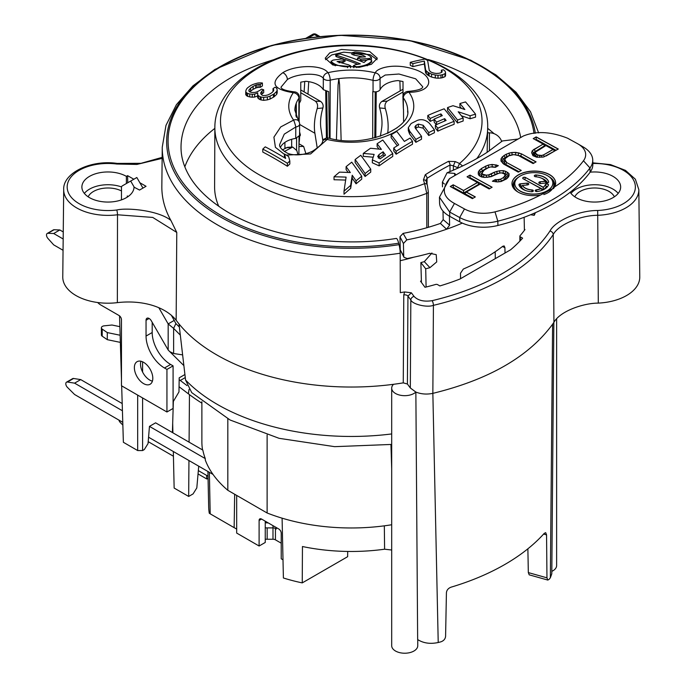 <?xml version="1.0" encoding="UTF-8"?>
<svg xmlns="http://www.w3.org/2000/svg" width="687" height="687" viewBox="0 0 687 687"><rect width="100%" height="100%" fill="white"/><g stroke="black" fill="none" stroke-linecap="round" stroke-linejoin="round"><path stroke-width="1.03" d="M521.132 170.488L506.68 162.553L505.735 164.425L519.011 171.716M506.671 162.407L504.859 159.745L505.4 158.371L508.878 155.837L513.747 154.618L518.522 155.571L533.112 163.575L536.075 161.866L521.485 153.854L515.774 152.385L511.909 152.497L508.998 153.115L504.086 155.425L501.046 158.766L500.96 160.938L503.708 164.116L518.299 172.128L521.261 170.419L506.68 162.553L505.288 161.239L504.155 162.931L505.735 164.425M505.288 161.093L504.868 159.891L503.657 161.325L504.155 162.931M533.232 155.855L533.395 152.669L544.851 145.584L543.099 144.176L534.211 149.302L535.182 151.166M536.178 136.893L533.215 138.602L543.099 144.03L532.21 150.848L531.644 152.763L532.966 155.709L536.753 157.229L543.503 157.04L558.291 149.036L536.178 136.893L536.212 139.444L535.499 139.856M536.212 139.444L556.049 150.333M534.349 153.536L535.517 152.265L534.349 153.536L534.288 154.944L537.44 157.263M545.985 156.052L554.727 151.011L552.975 149.457L543.597 154.867L552.983 149.594M502.678 163.248L502.291 160.457L505.057 157.435L509.582 155.305L512.897 154.73M514.589 154.687L520.746 155.983L533.825 163.162M505.297 158.628L503.657 161.325M501.742 172.952L503.15 172.909L506.748 174.438L507.882 175.511L507.332 178.148M500.102 181.66L504.644 179.393L505.821 178.105L506.482 176.413L505.074 174.816M479.766 176.001L479.578 173.571L480.496 172.102L486.13 168.358L490.226 167.061M491.093 166.915L493.292 166.855M493.661 166.898L495.696 167.156M482.583 171.741L480.943 174.446L481.475 176.13L483.425 177.203L485.477 177.383M487.409 177.323L492.038 176.078L497.216 173.562L500.557 172.987M473.085 198.225L464.713 193.622L466.396 192.025L480.222 184.039L489.161 188.942L492.124 187.233L470.011 175.099L467.048 176.808L477.396 182.493L463.57 190.471L453.222 184.794L450.26 186.503L472.373 198.637L475.335 196.929L466.396 192.025M452.544 187.749L453.257 187.336L463.605 193.021L479.157 184.047L477.396 182.493M469.333 178.062L470.045 177.65L489.874 188.53M543.597 154.867L541.639 155.468L537.809 155.03L535.482 153.192L535.525 152.11L545.916 145.575L552.975 149.457M541.639 155.468L543.597 155.013L544.259 156.739M539.716 155.52L541.648 155.614L541.906 157.211M537.809 155.03L539.716 155.666L539.527 157.375M536.401 154.257L537.809 155.176L537.131 157.186M535.482 153.192L536.401 154.403L535.422 156.25M535.482 153.338L534.288 154.944M547.273 175.58A19.03 10.709 -1.2 0 0 526.431 173.579A19.03 10.709 -1.2 0 0 514.786 183.747A19.03 10.709 -1.2 0 0 520.36 191.115A19.03 10.709 -1.2 0 0 541.201 193.116A19.03 10.709 -1.2 0 0 552.837 182.948A19.03 10.709 -1.2 0 0 547.273 175.58M540.935 188.539A11.799 6.647 -1.2 0 1 536.461 189.784A1.614 0.91 -1.2 0 0 535.207 190.694A1.614 0.91 -1.2 0 0 537.182 191.544A15.028 8.459 -1.2 0 0 548.449 185.035A1.614 0.91 -1.2 0 0 548.492 184.82A1.614 0.91 -1.2 0 0 547.05 183.953A1.614 0.91 -1.2 0 0 545.306 184.674A11.799 6.647 -1.2 0 1 543.219 187.225L525.469 177.486A1.614 0.91 -1.2 0 0 523.709 177.315A1.614 0.91 -1.2 0 0 522.721 178.173A1.614 0.91 -1.2 0 0 523.193 178.8L540.935 188.539L542.455 190.136A12.804 7.205 -1.2 0 1 542.429 190.153M536.169 174.953A1.614 0.91 -1.2 0 0 534.306 175.889A1.614 0.91 -1.2 0 0 535.662 176.757A11.799 6.647 -1.2 0 1 545.109 181.256L540.197 181.763A1.614 0.91 -1.2 0 0 538.84 182.69A1.614 0.91 -1.2 0 0 540.703 183.549L547.307 182.871A1.614 0.91 -1.2 0 0 548.673 181.943A1.614 0.91 -1.2 0 0 548.647 181.806A15.028 8.459 -1.2 0 0 536.169 174.953L536.169 175.099A1.614 0.91 -1.2 0 0 534.306 175.966M531.97 189.93A11.799 6.647 -1.2 0 1 522.524 185.43L527.427 184.923A1.614 0.91 -1.2 0 0 528.784 183.996A1.614 0.91 -1.2 0 0 526.92 183.137L520.317 183.824A1.614 0.91 -1.2 0 0 518.96 184.751A1.614 0.91 -1.2 0 0 518.977 184.88A15.028 8.459 -1.2 0 0 531.463 191.733A1.614 0.91 -1.2 0 0 533.327 190.797A1.614 0.91 -1.2 0 0 531.97 189.93L531.867 191.733M449.547 178.611C441.209 188.856 442.849 197.135 454.451 203.446L464.481 208.951A27.806 15.655 -1.2 0 0 494.992 211.862A166.838 93.921 -1.2 0 0 540.763 194.902A21.838 12.289 178.8 0 1 511.978 183.807A21.838 12.289 178.8 0 1 533.55 171.054A21.838 12.289 178.8 0 1 555.646 182.888A21.838 12.289 178.8 0 1 554.512 186.967A166.838 93.921 -1.2 0 0 583.469 160.775A27.806 15.655 -1.2 0 0 578.007 143.944A27.806 15.655 -1.2 0 0 577.535 143.677L567.514 138.181C550.673 131.535 535.929 130.822 523.279 136.043L449.547 178.611L439.457 197.186L449.659 212.034L459.689 217.539A34.762 19.571 -1.2 0 0 497.826 221.171A173.794 97.837 -1.2 0 0 589.987 167.954A34.762 19.571 -1.2 0 0 592.744 160.045A34.762 19.571 -1.2 0 0 583.16 146.915L578.007 143.944M496.778 179.779L495.344 179.547L492.381 181.256L497.646 181.926L501.038 181.557L506.448 178.964L507.951 177.572L508.981 175.915L509.076 173.742L505.804 171.389L503.434 170.642L499.569 170.745L494.211 172.257L488.801 174.841L486.379 175.185L482.575 174.206L482.145 172.858L484.189 170.093L488.139 167.808L490.587 166.924L495.387 167.336L498.35 165.627L492.141 164.442L488.259 165.095L481.372 168.538L478.332 171.879L478.246 174.051L479.14 175.657L481.493 176.945L484.361 177.409L491.136 176.679L498.985 173.201L501.407 172.866L504.258 173.871L505.177 174.936L503.623 177.418L500.66 179.127L496.778 179.779L496.649 181.875M467.177 176.877L470.011 175.245L470.045 177.65M470.011 175.099L491.995 187.311M475.206 196.997L466.396 192.162M450.389 186.572L453.222 184.932L453.257 187.336M453.222 184.794L463.579 190.617L463.605 193.021M463.57 190.471L477.405 182.63M501.149 161.282L502.214 162.407M500.969 160.956L501.055 158.912L502.291 160.457M501.046 158.766L502.085 157.254L503.21 158.989M502.085 157.108L504.086 155.571L505.057 157.435M504.086 155.425L506.061 154.429L506.869 156.387M506.061 154.283L508.998 153.261L509.582 155.305M508.998 153.115L511.918 152.643L512.167 154.755M511.909 152.497L515.774 152.531L515.636 154.661M515.774 152.385L518.642 152.995L518.153 155.064M518.642 152.849L521.493 154L520.746 155.983M521.485 153.854L535.946 161.934M531.686 152.943L532.906 154.335M531.669 152.849L532.21 150.985L533.395 152.669M532.21 150.848L534.211 149.165M558.162 149.105L536.178 137.039L533.344 138.68M495.344 179.547L498.71 179.865L499.02 181.78M492.553 181.299L495.344 179.693L495.705 181.823M498.71 179.728L500.66 179.273L501.416 181.256M500.66 179.127L503.623 177.564L504.644 179.393M503.623 177.418L504.636 176.447L505.821 178.105M504.636 176.301L505.177 175.073L506.482 176.413M478.435 174.395L479.5 175.52M478.255 174.069L478.341 172.025L479.578 173.571M478.332 171.879L479.371 170.367L480.496 172.102M479.371 170.221L481.372 168.684L482.343 170.548M481.372 168.538L485.323 166.4L486.13 168.358M485.323 166.263L488.259 165.232L488.809 167.293M488.259 165.095L492.141 164.588L492.201 166.726M492.141 164.442L495.98 165.017L495.55 167.113M495.971 164.88L498.187 165.722M482.145 172.858L480.943 174.446M482.145 173.004L482.575 174.352L481.475 176.13M482.575 174.206L483.983 175.125L483.425 177.203M483.983 174.979L486.387 175.331L486.439 177.358M486.379 175.185L488.809 174.987L489.299 177.066M488.801 174.841L491.248 174.103L492.038 176.078M491.248 173.966L494.211 172.394L495.001 174.361M494.211 172.257L496.658 171.518L497.216 173.562M496.658 171.372L499.578 170.891L499.827 173.004M499.569 170.745L503.434 170.78L503.15 172.909M503.434 170.642L505.812 171.535L505.091 173.528M505.804 171.389L507.693 172.566L506.748 174.438M507.684 172.42L509.067 173.871M509.067 173.897L507.882 175.511M508.672 176.404L507.805 177.383M514.786 183.815A19.03 10.709 -1.2 0 0 514.795 183.893A19.03 10.709 -1.2 0 0 520.36 191.261A19.03 10.709 -1.2 0 0 541.201 193.253A19.03 10.709 -1.2 0 0 552.846 183.085A19.03 10.709 -1.2 0 0 552.837 183.017M515.576 180.552L515.336 180.879A20.035 11.275 -1.2 0 0 517.989 192.042M543.829 194.558A20.035 11.275 -1.2 0 0 552.168 180.106L551.91 179.779M518.445 177.246A20.833 11.731 -1.2 0 0 514.039 188.848M553.413 188.667A20.833 11.731 -1.2 0 0 548.913 176.611M546.259 182.974A12.804 7.205 -1.2 0 0 545.555 181.84L545.109 181.274M547.462 182.845A14.023 7.892 -1.2 0 0 541.554 178.225M547.384 186.77A14.023 7.892 -1.2 0 0 547.505 186.503L546.32 186.366A12.804 7.205 -1.2 0 1 543.314 189.638L524.258 179.384M522.524 185.43L521.313 186.572A12.804 7.205 -1.2 0 0 525.495 190.505M520.317 183.824L520.506 185.962L519.999 186.357A14.023 7.892 -1.2 0 0 520.394 187.345M520.506 185.962L522.275 185.773M555.646 182.957A21.838 12.289 -1.2 0 0 549.257 174.575A21.838 12.289 -1.2 0 0 525.4 172.265A21.838 12.289 -1.2 0 0 511.987 183.876M540.763 194.902L553.868 188.066L554.512 186.967M439.457 197.186L439.577 202.88A34.762 19.571 -1.2 0 0 449.753 216.336L459.775 221.841A34.762 19.571 -1.2 0 0 497.912 225.473A173.794 97.837 -1.2 0 0 590.081 172.265A34.762 19.571 -1.2 0 0 592.838 164.356L592.744 160.045M518.264 139.014L502.369 140.964L487.615 151.99C475.979 159.624 462.454 166.555 447.048 172.78L454.674 173.425L455.584 174.455L455.086 175.408M442.497 186.847L442.394 182.192L447.048 172.789M443.003 211.081L443.184 219.642L440.384 223.43A177.263 99.787 178.8 0 1 403.114 233.391L406.816 239.866A189.432 106.64 -1.2 0 0 446.584 229.226A189.432 106.64 -1.2 0 0 462.317 223.103M403.99 257.29L400.255 249.896L399.98 236.749L403.114 233.391M406.816 239.866L403.432 243.49L403.698 256.191L404.008 257.316L407.211 258.527A189.432 106.64 -1.2 0 0 429.633 253.305L436.211 254.645L436.734 261.902L429.933 267.664A189.432 106.64 178.8 0 1 425.708 268.797L426.095 287.02M524.138 217.298L524.413 230.317M460.582 278.673L460.47 273.263L463.321 269.046A189.432 106.64 -1.2 0 0 502.729 246.29L504.129 245.92L504.911 247.603L502.377 246.564M505.022 253.014L504.911 247.603M495.318 258.613L495.172 251.768M425.708 268.797L420.865 262.58A177.263 99.787 -1.2 0 0 424.308 261.661L431.943 252.979M420.865 262.58L421.389 280.725L420.53 281.215L424.995 287.286A188.685 108.941 180 0 0 435.618 284.461A1.735 1.005 180 0 1 437.628 284.641L439.869 285.938A192.91 111.371 180 0 0 459.998 279.008L510.613 249.785A192.91 111.371 180 0 0 522.627 238.166L520.385 236.869A1.735 1.005 180 0 1 519.87 236.156A1.735 1.005 180 0 1 520.059 235.71A188.685 108.941 180 0 0 524.962 229.578L524.387 229.432M267.123 434.974L267.123 512.991L227.826 490.303A149.397 86.253 180 0 1 205.276 460.024L205.276 458.598A149.397 86.253 180 0 1 202.837 450.097L155.597 422.831L149.457 426.378L148.04 443.587L144.304 449.564L142.595 450.552L137.675 450.552L123.377 442.291L121.668 385.854M391.693 524.756A149.397 86.253 180 0 1 267.123 512.991M391.693 468.792L390.955 444.523M494.065 133.673A170.075 98.189 0 0 0 487.684 128.375M214.851 128.375A170.075 98.189 0 0 0 184.829 166.829M274.233 59.563A170.247 98.293 180 0 0 181.025 147.447C181.042 157.907 184.331 168.298 190.909 178.603C197.117 188.255 206.117 197.263 217.899 205.628C258.475 235.031 332.113 248.909 396.253 238.432A8.691 1.838 81.2 0 1 398.683 243.207A373.685 78.971 81.2 0 1 399.053 244.666A8.691 1.838 81.2 0 1 400.186 253.22L400.298 292.653A189.432 109.37 0 0 0 404.669 291.941L411.401 292.817L414.029 296.389C417.971 300.502 423.999 301.928 432.106 300.674A212.833 122.879 0 0 0 549.986 231.004C555.173 220.733 578.978 210.428 597.69 210.48A40.773 23.538 0 0 0 635.295 185.602A40.773 23.538 0 0 0 592.821 163.489M530.579 214.748L534.246 215.314A189.432 109.37 0 0 0 535.413 212.678M462.626 165.988L459.534 163.497A371.22 292.774 -155.1 0 0 455.232 161.574L448.448 161.351A353.539 204.116 120 0 0 436.855 167.731A353.539 204.116 120 0 0 425.27 174.738L423.45 179.925A371.22 78.447 81.2 0 1 424.6 183.669L426.773 193.373A136.412 78.756 180 0 1 286.668 197.152A136.412 78.756 180 0 1 214.859 127.584L214.602 186.812A136.67 78.902 0 0 0 218.698 206.186M400.212 260.682A136.67 78.902 0 0 0 413.608 257.23M570.158 192.266A26.072 15.054 0 0 0 576.153 197.65A26.072 15.054 0 0 0 604.56 200.913A26.072 15.054 0 0 0 620.653 187.01A26.072 15.054 0 0 0 613.019 176.37A26.072 15.054 0 0 0 590.142 172.179M323.749 139.555L322.581 138.886M298.948 146.632A21.726 12.546 180 0 1 303.628 146.451L298.974 143.763M538.651 132.926L530.519 111.766L516.049 92.221L495.902 74.892L470.801 60.224L409.297 40.456L339.842 35.277L271.949 45.359L214.911 69.43L192.935 85.875L176.396 104.699L165.979 125.377L162.261 147.138L161.84 186.332A189.432 109.37 0 0 0 170.865 220.381C158.216 210.213 126.751 207.526 116.756 209.999A40.773 23.538 180 0 1 67.171 187.01A40.773 23.538 180 0 1 116.756 164.021L136.902 164.433L162.141 158.353M134.017 187.139L139.538 190.059L146.048 186.297L139.839 182.716M134.017 186.873A26.072 15.054 180 0 1 134.017 187.01A26.072 15.054 180 0 1 107.953 202.064A26.072 15.054 180 0 1 81.882 187.01A26.072 15.054 180 0 1 97.975 173.107A26.072 15.054 180 0 1 126.382 176.37L127.61 175.657L133.819 179.238M170.865 220.381L176.774 232.438L176.155 320.262A190.393 109.92 0 0 0 179.015 323.938A190.393 109.92 0 0 0 393.531 384.299A190.393 109.92 0 0 0 403.26 382.865L403.784 294.921L404.669 291.941M534.246 215.314L534.228 213.202M438.22 642.508L432.853 393.359C488.938 379.645 528.861 356.596 552.606 324.221L550.347 577.767A217.238 125.42 180 0 1 549.171 579.296L547.822 580.068L546.964 577.836L546.56 534.89L545.684 532.648L544.224 533.395A217.238 125.42 180 0 1 451.076 587.17C448.293 588.235 446.739 590.073 446.421 592.709L445.588 636.368C445.27 639.013 443.699 640.834 440.865 641.83A217.238 125.42 180 0 1 438.22 642.508C430.251 644.208 423.398 643.221 417.653 639.554L415.858 392.062L410.328 387.975L407.408 384.007L403.26 382.865M407.408 384.007L407.941 296.063L410.826 299.987C412.166 304.161 426.885 307.862 433.42 305.346L432.853 393.359C426.79 394.596 421.131 394.158 415.858 392.062A13.036 7.523 180 0 1 395.506 393.471A13.036 7.523 180 0 1 391.693 388.146A13.036 7.523 180 0 1 393.531 384.299M403.784 294.921A3.478 1.975 0.3 0 1 407.941 296.063L411.401 292.817M552.606 324.221A217.238 125.42 0 0 0 553.937 322.272C560.455 310.764 584.019 303.061 598.3 303.113A45.187 26.089 180 0 0 639.769 276.955L638.841 189.664L635.372 179.221L625.462 170.367L610.468 164.588L592.804 162.853M176.155 320.262C166.194 307.613 143.987 299.584 117.357 302.632A45.187 26.089 180 0 1 62.766 276.955L63.702 189.664A44.251 25.548 180 0 0 117.503 214.773A3.478 0.61 -97.3 0 0 116.756 209.999M614.358 196.826A20.421 11.791 0 0 0 609.026 191.441A20.421 11.791 0 0 0 589.223 188.401A20.421 11.791 0 0 0 574.821 196.826M618.197 193.399A26.072 15.054 0 0 0 613.019 189.14A26.072 15.054 0 0 0 570.983 193.399M127.293 197.1L127.275 195.975A20.421 11.791 180 0 1 127.722 196.826M88.185 196.826A20.421 11.791 180 0 1 121.47 190.943M127.275 195.975L128.186 196.499M121.539 186.933A26.072 15.054 0 0 0 84.346 193.399M121.47 199.883L121.47 187.542A3.478 2.009 -120 0 1 122.192 185.954L130.685 181.05L134.059 186.898M126.382 183.532L126.382 176.37M391.693 444.429L334.646 446.662L279.12 438.332L230.076 419.997L191.707 392.595L185.559 380.014L179.015 323.938M169.99 351.838L183.79 365.527M121.47 379.353L119.547 315.883M127.61 175.657L127.722 182.759M130.685 181.05L136.833 177.504L142.948 188.092M63.049 250.274L53.689 244.864L47.927 238.432A3.478 2.009 60 0 1 47.231 233.451L53.371 229.905A3.478 2.009 60 0 1 54.075 229.741L59.838 229.965L63.247 231.94M152.188 322.332L152.188 332.525A26.072 15.054 60 0 0 169.732 363.912A26.072 15.054 60 0 0 170.625 364.453L173.081 365.87L173.081 408.447L166.941 411.994L121.47 385.742L121.47 319.756A3.478 2.009 60 0 0 119.014 315.496L100.577 304.856A10.425 6.02 60 0 1 97.7 302.52M171.295 315.135L175.872 323.551L179.35 327.029M152.411 381.148A13.036 7.523 60 0 1 149.732 380.066A13.036 7.523 60 0 1 140.912 361.242M158.817 307.707L168.169 323.912L174.309 320.365M168.169 350.001L168.169 323.912L173.622 328.395L173.622 353.496L169.723 351.615L168.169 350.001L151.295 320.769A4.345 2.508 60 0 0 146.949 318.261A4.345 2.508 60 0 0 146.048 320.254L146.048 336.072A26.072 15.054 60 0 0 163.583 367.459A26.072 15.054 60 0 0 164.476 368L166.941 369.417L166.941 411.994M47.231 233.451A3.478 2.009 60 0 1 47.927 233.288L53.689 233.511L63.17 238.99M143.592 362.324A13.036 7.523 60 0 1 152.102 373.814A13.036 7.523 60 0 1 150.11 384.256A13.036 7.523 60 0 1 143.592 383.612A13.036 7.523 60 0 1 135.073 372.122A13.036 7.523 60 0 1 137.074 361.68A13.036 7.523 60 0 1 143.592 362.324M180.243 335.016L173.622 328.395L175.872 323.551M182.527 354.878L173.845 353.539A3.478 2.739 -155.1 0 1 173.622 353.496M173.081 365.87L166.941 369.417M59.838 229.965L53.689 233.511M202.553 449.933A149.397 86.253 180 0 1 201.875 441.715L201.875 401.706M282.091 518.17L283.396 577.99A142.613 82.337 180 0 0 302.246 582.894L347.639 556.693L347.716 551.446M286.264 155.09L310.61 153.948L327.158 139.452A62.491 36.085 0 0 0 395.463 131.681A62.491 36.085 0 0 0 408.928 92.247C432.99 92.53 435.841 75.622 413.419 69.044C391.899 62.268 375.634 69.164 375.385 72.882A5.213 4.551 32.1 0 1 380.083 78.335L385.192 75.038L398.958 74.016L415.687 78.807L422.763 86.802C421.938 86.038 426.138 89.774 408.044 91.423A5.213 1.606 89.1 0 1 408.92 92.247A5.213 3.924 144.1 0 0 403.312 97.82L403.381 109.156A56.48 32.607 180 0 1 403.501 109.319L403.587 121.453M391.693 550.012L384.6 549.205A143.403 82.792 180 0 1 302.452 546.526L302.246 582.894M372.706 138.379L372.775 91.586A56.48 32.607 180 0 1 373.058 91.654L373.041 80.345A5.213 3.031 179.9 0 0 380.083 78.335L380.091 89.671A21.726 12.546 180 0 1 397.971 80.585L403.011 81.538L403.011 95.587M280.459 147.362A21.726 12.546 180 0 1 295.736 138.379L295.788 127.001A5.213 0.601 -106.7 0 0 293.615 120.088A5.213 3.924 -35.9 0 1 298.639 121.032A5.213 5.213 0 0 1 299.635 124.124A5.213 3.006 -179.6 0 1 295.788 127.001L284.272 134.137L279.781 144.27C278.896 146.64 281.361 149.568 287.183 153.064C291.039 155.082 301.653 156.413 312.473 151.226C319.197 146.898 322.581 143.609 322.615 141.342L322.615 141.342A5.213 3.555 -159.3 0 1 327.158 139.452A5.213 1.64 103.6 0 1 328.712 138.121A5.213 5.213 0 0 0 322.615 141.342M284.281 151.544L292.696 147.052L296.827 150.608A52.135 30.099 60 0 1 297.96 154.85M292.696 147.052L287.561 147.31L282.28 149.929M299.635 124.124L299.566 135.485L295.736 138.379M298.802 121.273L298.948 98.224A5.213 3.014 -179.7 0 0 299.326 97.107L299.128 121.848M299.283 103.385L300.76 100.508L300.76 82.157L305.801 81.298A21.726 12.546 180 0 1 323.294 89.662L328.721 91.689L329.313 138.259M380.091 89.671C378.769 91.543 376.424 92.204 373.058 91.654M403.381 109.156L402.908 96.669A5.213 3.014 179.6 0 0 403.312 97.82A56.411 32.564 0 0 1 407.674 110.264A56.411 32.564 0 0 1 407.597 112.17M384.102 156.043A373.513 152.488 71.6 0 0 383.114 154.687A365.536 211.046 -60 0 0 379.026 157.503L378.357 158.147M336.424 139.624L338.073 84.956L338.837 78.619A56.411 32.564 0 0 0 330.198 80.173A5.213 3.031 -179.9 0 1 323.311 78.327A5.213 4.483 -38.1 0 1 327.922 72.702C322.701 64.552 295.487 64.595 282.726 72.745C269.682 82.869 273.211 89.525 293.297 92.685A5.213 1.846 -87.2 0 1 294.362 91.869C277.943 89.885 281.661 86.364 281.009 87.163L287.372 79.529A5.213 3.014 -120 0 0 282.726 72.745M393.737 147.988L393.737 150.9A373.685 152.557 71.6 0 1 396.133 154.214A363.818 210.05 -60 0 1 411.59 144.751A363.818 210.05 -60 0 1 412.483 144.244L412.483 141.324A376.442 153.682 -108.4 0 0 410.087 138.087A368.43 212.712 120 0 0 408.318 139.1A368.43 212.712 120 0 0 404.368 141.419A376.837 153.845 -108.4 0 0 396.785 131.432A371.332 214.387 120 0 0 391.143 134.789A377.077 153.94 71.6 0 1 398.726 144.845A368.43 212.712 120 0 0 393.737 147.988A377.154 153.974 71.6 0 1 396.133 151.295A367.382 212.111 -60 0 1 411.59 141.84A367.382 212.111 -60 0 1 412.483 141.324M459.912 103.548A363.183 148.272 71.6 0 1 464.867 109.534A376.502 304.478 -166.5 0 0 452.991 105.712A371.332 214.387 120 0 0 447.538 107.584A367.502 150.032 71.6 0 1 457.516 120.053A367.382 212.111 -60 0 1 463.158 118.035A365.639 149.268 -108.4 0 0 458.203 111.775A376.88 304.788 13.5 0 1 470.08 115.777A367.382 212.111 -60 0 1 475.533 114.154A360.941 147.353 -108.4 0 0 465.554 101.942A371.332 214.387 120 0 0 459.912 103.548L459.912 106.511A359.576 146.795 71.6 0 1 461.509 108.417M461.389 115.785A373.402 301.971 13.5 0 1 470.08 118.765A363.818 210.05 -60 0 1 475.533 117.159L475.533 114.154M447.538 107.584L447.538 110.521A363.93 148.572 71.6 0 1 457.516 123.007A363.818 210.05 -60 0 1 463.158 121.015L463.158 118.035M434.124 119.1A372.139 151.93 71.6 0 1 436.52 122.157A369.005 213.047 -60 0 1 444.695 118.679A370.13 151.106 71.6 0 1 446.095 120.474A368.43 212.712 120 0 0 435.386 125.103A372.697 152.153 71.6 0 1 437.782 128.246A367.382 212.111 -60 0 1 454.133 121.333A368.533 150.453 -108.4 0 0 444.154 108.812A371.332 214.387 120 0 0 427.803 115.485A372.697 152.153 71.6 0 1 430.199 118.465A370.482 213.897 -60 0 1 440.908 113.922A370.13 151.106 71.6 0 1 442.299 115.656A369.958 213.597 120 0 0 434.124 119.1L434.124 122.011A368.618 150.487 71.6 0 1 436.193 124.656M427.803 115.485L427.803 118.387A369.177 150.719 71.6 0 1 430.199 121.376A366.944 211.854 -60 0 1 434.124 119.65M435.386 125.103L435.386 128.022A369.177 150.719 71.6 0 1 437.782 131.174A363.818 210.05 -60 0 1 454.133 124.287L454.133 121.333M415.566 128.469L416.021 128.177A366.944 211.854 -60 0 1 418.331 127.001L423.183 128.177A370.903 151.423 71.6 0 1 428.748 135.511A363.818 210.05 -60 0 1 434.39 132.754L434.39 129.834A373.385 152.437 -108.4 0 0 429.444 123.359C425.657 119.821 421.612 118.834 417.318 120.405A371.332 214.387 120 0 0 411.118 123.54L408.301 127.662L409.589 131.062A376.124 153.553 71.6 0 1 415.867 139.409A367.382 212.111 -60 0 1 421.509 136.335A375.471 153.287 -108.4 0 0 415.403 128.263L414.888 126.915L416.021 125.283A370.482 213.897 -60 0 1 418.331 124.107L423.183 125.266A374.398 152.849 71.6 0 1 428.748 132.582A367.382 212.111 -60 0 1 434.39 129.834M408.301 127.662L408.301 130.547L409.589 133.956A372.637 152.128 71.6 0 1 415.867 142.329A363.818 210.05 -60 0 1 421.509 139.246L421.509 136.335M410.259 62.328L410.259 65.274A359.833 207.749 60 0 1 412.87 66.656A373.436 215.606 -60 0 1 424.343 64.071A365.381 17.312 88.1 0 1 425.605 72.788A362.161 88.554 79.7 0 1 426.352 73.913A359.936 164.004 68.8 0 1 428.035 75.269A359.833 207.749 60 0 1 429.083 75.896A360.838 244.486 49.4 0 1 431.582 77.073A366.626 297.162 11.9 0 1 435.309 77.974A371.195 295.96 -20.9 0 1 437.997 78.232A373.634 255.89 -48.3 0 1 440.977 78A373.281 215.512 -60 0 1 442.617 77.648A371.83 172.677 -68.2 0 1 444.961 76.721A365.793 64.389 -82.7 0 1 445.554 75.742L445.554 72.745A362.994 35.75 -94 0 0 445.099 71.13A357.36 162.828 -111.2 0 0 443.416 69.773A377.043 217.685 120 0 0 441.372 70.168A361.053 88.279 79.7 0 1 442.119 71.285A367.554 24.071 92.7 0 0 441.939 72.178A374.913 156.181 108.9 0 0 440.41 72.942A376.914 217.607 120 0 0 438.77 73.303A376.897 264.675 134.2 0 0 436.202 73.449A372.423 303.104 172.1 0 0 433.926 73.097A366.712 285.68 -151.5 0 0 431.539 72.333A362.461 209.269 -120 0 0 430.491 71.706A363.681 118.937 -104.2 0 0 429.22 70.254A368.043 19.597 -92.2 0 0 427.615 60.456A357 206.117 -120 0 0 425.004 59.082A376.759 217.521 120 0 0 410.259 62.328A363.44 209.836 60 0 1 412.87 63.711A376.914 217.607 -60 0 1 424.343 61.083A368.936 17.476 88.1 0 1 425.605 69.834A365.742 89.43 79.7 0 1 426.352 70.967A363.543 165.644 68.8 0 1 428.035 72.324A363.44 209.836 60 0 1 429.083 72.951A364.436 246.925 49.4 0 1 431.582 74.127A370.164 300.039 11.9 0 1 435.309 75.012A374.698 298.751 -20.9 0 1 437.997 75.278A377.111 258.269 -48.3 0 1 440.977 75.029A376.759 217.521 -60 0 1 442.617 74.668A375.325 174.3 -68.2 0 1 444.961 73.732A369.348 65.016 -82.7 0 1 445.554 72.745M332.834 64.99L325.2 58.232L329.708 52.908L341.482 49.464L369.7 51.534L377.335 58.232L371.392 64.303L359.121 67.352L332.834 64.99M379.026 157.503L379.026 154.584A369.091 213.099 -60 0 1 383.114 151.767A376.983 153.905 71.6 0 1 385.51 155.082A368.086 212.515 120 0 0 380.057 158.869L377.67 156.533L379.026 154.584M383.114 154.687L383.114 151.767M370.74 169.157A375.652 153.356 -108.4 0 0 360.769 155.288A371.332 214.387 120 0 0 355.127 159.547A374.879 153.046 71.6 0 1 365.098 173.528A367.382 212.111 -60 0 1 370.74 169.157L370.74 172.111A363.818 210.05 -60 0 0 365.098 176.49L365.098 173.528M351.744 162.175A371.332 214.387 120 0 0 346.102 166.666A373.307 152.402 71.6 0 1 350.336 172.566A362.032 294.972 -173.5 0 0 339.464 172.145A371.332 214.387 120 0 0 334.028 176.791A360.297 293.555 6.5 0 1 346.102 177.134A377.051 38.927 94.2 0 0 344.007 191.192A367.382 212.111 -60 0 1 350.679 185.37A376.871 38.901 -85.8 0 1 352.216 175.245A373.307 152.402 71.6 0 1 356.072 180.827A367.382 212.111 -60 0 1 361.714 176.215A374.338 152.823 -108.4 0 0 351.744 162.175M379.121 162.939L372.337 159.848L374.123 154.412A368.481 300.202 6.6 0 0 363.268 153.441A371.332 214.387 120 0 1 370.508 148.263A370.078 301.507 -173.4 0 1 381.371 149.397A376.983 153.905 71.6 0 0 377.129 143.738A371.332 214.387 120 0 1 382.771 140.028A377.137 153.965 -108.4 0 1 392.749 153.51A367.382 212.111 -60 0 0 379.121 162.939L379.121 165.876A363.818 210.05 -60 0 1 392.749 156.43L392.749 153.51M396.133 154.214L396.133 151.295M391.143 134.789L391.143 137.675A373.599 152.523 71.6 0 1 397.258 145.764M295.942 116.103L296.243 103.213A56.411 32.564 0 0 1 298.948 98.224A5.213 3.95 -145.1 0 0 293.297 92.685A62.491 36.085 0 0 0 293.615 120.088L280.725 126.932L273.915 137.151L275.41 147.319L284.444 154.429M344.007 191.192L344.007 194.206A363.818 210.05 -60 0 1 350.679 188.367A373.393 38.549 -85.8 0 1 352.216 178.208A369.795 150.968 71.6 0 1 356.072 183.807A363.818 210.05 -60 0 1 361.714 179.187L361.714 176.215M334.028 176.791L334.028 179.762A356.656 290.592 6.5 0 1 345.655 180.088M346.102 166.666L346.102 169.612A369.795 150.968 71.6 0 1 348.154 172.463M377.129 143.738L377.129 146.632A373.513 152.488 71.6 0 1 379.009 149.122M379.121 165.876L372.337 162.776L372.337 159.848M363.268 153.441L363.268 156.353A364.926 297.308 6.6 0 1 372.972 157.211M284.444 153.991A368.541 58.043 83.5 0 1 285.646 158.431A362.461 209.269 -120 0 0 265.251 146.846A376.759 217.521 120 0 0 262.795 149.105L262.795 152.067A357.807 206.581 60 0 1 287.372 166.254A373.281 215.512 -60 0 1 289.828 163.995L289.828 161.041A369.237 58.155 -96.5 0 0 288.626 156.533A363.44 209.836 -120 0 0 284.444 153.991L284.444 156.945A364.977 57.485 83.5 0 1 284.684 157.847M249.845 91.929A357.807 149.053 -71.1 0 1 250.661 91.079A359.894 207.783 -60 0 1 253.117 89.344A363.174 255.032 -45.8 0 1 255.684 88.048A367.957 293.375 -20.9 0 1 257.032 87.618A372.114 301.61 11.9 0 1 258.896 87.326A373.651 279.549 37.1 0 1 260.347 87.326A361.104 208.487 -60 0 1 262.4 85.944L262.4 82.998A377.137 265.689 -134.6 0 0 260.416 82.852A376.691 293.452 -151.5 0 0 258.029 82.998A372.929 303.517 172.1 0 0 255.753 83.565A370.928 295.745 159.1 0 0 253.074 84.432A366.772 266.118 138.2 0 0 250.91 85.437A362.461 209.269 120 0 0 247.638 87.756A360.082 134.841 106.6 0 0 246.521 89.052A360.374 63.436 97.3 0 0 245.929 90.495A361.328 23.659 92.7 0 0 245.74 91.663A366.343 89.576 79.7 0 1 246.496 92.668A370.018 152.729 71.3 0 1 247.655 93.389A373.78 215.804 60 0 1 249.742 93.964A375.841 254.645 49.4 0 1 252.241 94.256A377.154 293.813 28.5 0 1 254.637 94.119A372.938 289.682 -29.3 0 1 257.728 92.943A365.218 6.484 90.7 0 0 257.659 94.617A368.215 90.031 79.7 0 1 258.406 95.708A371.676 169.345 68.8 0 1 260.09 96.678A373.857 215.847 60 0 1 261.137 97.022A375.626 254.508 49.4 0 1 263.636 97.434A377.086 305.646 11.9 0 1 267.363 96.961A375.514 299.395 -20.9 0 1 270.051 96.154A372.174 249.939 -50.1 0 1 273.443 94.299A370.697 214.026 -60 0 1 274.259 93.724A369.537 171.613 -68.2 0 1 276.603 91.543A368.953 64.947 -82.7 0 1 277.196 90.057A370.559 36.488 -94 0 0 276.741 88.219A374.527 170.642 -111.2 0 0 275.058 87.232A369.082 213.09 120 0 0 273.014 88.614A371.478 90.83 79.7 0 1 273.761 89.705A368.661 24.139 92.7 0 0 273.581 90.907A368.455 153.493 108.9 0 0 272.052 92.513A369.984 213.614 120 0 0 270.42 93.664A372.234 261.395 134.2 0 0 267.844 94.943A376.132 306.127 172.1 0 0 265.568 95.467A377.12 293.787 -151.5 0 0 263.181 95.527A374.226 216.061 -120 0 0 262.133 95.184A370.113 121.041 -104.2 0 0 260.862 93.921A367.073 36.145 -94 0 0 260.639 92.994A365.166 111.44 -76.9 0 1 262.048 90.924A367.442 212.146 -60 0 1 263.688 89.765A375.154 216.594 -120 0 0 261.592 89.13A366.746 211.742 120 0 0 259.961 90.289A369.108 252.79 131.7 0 0 256.981 91.886A375.171 305.337 172.1 0 0 254.705 92.462A377.017 282.065 -142.9 0 0 251.794 92.462A374.157 216.019 -120 0 0 249.699 91.886A368.73 120.586 -104.2 0 0 249.063 91.311A364.436 35.887 -94 0 0 248.84 90.435A361.319 63.599 -82.7 0 1 249.132 89.714A361.431 150.565 -71.1 0 1 250.661 88.108A363.5 209.87 -60 0 1 253.117 86.382A366.746 257.548 -45.8 0 1 255.684 85.094A371.487 296.191 -20.9 0 1 257.032 84.664A375.6 304.444 11.9 0 1 258.896 84.381A377.129 282.142 37.1 0 1 260.347 84.381A364.703 210.557 -60 0 1 262.4 82.998M261.541 94.591A361.577 110.349 -76.9 0 1 262.048 93.853A363.878 210.085 -60 0 1 263.688 92.693L263.688 89.765M257.659 94.617L257.659 97.554A364.651 89.164 79.7 0 1 258.406 98.645A368.146 167.74 68.8 0 1 260.09 99.615A370.345 213.82 60 0 1 261.137 99.95A372.139 252.138 49.4 0 1 263.636 100.354A373.608 302.83 11.9 0 1 267.363 99.873A372.019 296.612 -20.9 0 1 270.051 99.065A368.653 247.578 -50.1 0 1 273.443 97.202A367.159 211.982 -60 0 1 274.259 96.627A365.982 169.964 -68.2 0 1 276.603 94.445A365.398 64.32 -82.7 0 1 277.196 92.96L277.196 90.057M245.74 91.663L245.74 94.634A362.762 88.7 79.7 0 1 246.496 95.639A366.472 151.269 71.3 0 1 247.655 96.352A370.267 213.777 60 0 1 249.742 96.919A372.345 252.284 49.4 0 1 252.241 97.211A373.676 291.108 28.5 0 1 254.637 97.065A369.426 286.951 -29.3 0 1 257.565 95.948M355.127 159.547L355.127 162.467A371.375 151.612 71.6 0 1 365.098 176.49M356.072 183.807L356.072 180.827M352.216 178.208L352.216 175.245M350.679 188.367L350.679 185.37M287.372 166.254L287.372 163.291A376.759 217.521 -60 0 1 289.828 161.041M262.795 149.105A361.439 208.676 60 0 1 287.372 163.291M260.347 87.326L260.347 84.381M258.896 87.326L258.896 84.381M257.032 87.618L257.032 84.664M255.684 88.048L255.684 85.094M253.117 89.344L253.117 86.382M250.661 91.079L250.661 88.108M249.132 91.371L249.132 89.714M262.048 93.853L262.048 90.924M273.014 91.5L273.014 88.614M276.603 94.445L276.603 91.543M274.259 96.627L274.259 93.724M273.443 97.202L273.443 94.299M270.051 99.065L270.051 96.154M267.363 99.873L267.363 96.961M263.636 100.354L263.636 97.434M261.137 99.95L261.137 97.022M260.09 99.615L260.09 96.678M258.406 98.645L258.406 95.708M254.637 97.065L254.637 94.119M252.241 97.211L252.241 94.256M249.742 96.919L249.742 93.964M247.655 96.352L247.655 93.389M246.496 95.639L246.496 92.668M426.095 180.982A3.478 1.949 162.8 0 0 423.45 179.925M428.327 191.742A3.478 2.001 179.9 0 1 426.773 193.373L426.816 227.74M487.135 152.299L487.684 127.584A136.412 78.756 180 0 1 476.907 158.457M453.36 170.221L453.36 165.799L450.002 165.052A3.478 2.095 -117.6 0 0 448.448 161.351M427.039 184.039L427.039 178.319L426.017 180.458M458.281 168.04L457.628 167.705L459.534 163.497A130.762 75.493 180 0 0 434.545 62.955A130.762 75.493 180 0 0 258.801 67.781A130.762 75.493 180 0 0 250.454 169.242A130.762 75.493 180 0 0 424.6 183.669A3.478 1.915 163 0 1 427.237 184.709L426.026 180.836M450.002 171.621L450.002 165.052A350.25 202.218 120 0 0 427.039 178.319A3.478 1.915 -122.2 0 0 425.27 174.738M457.628 167.705A367.768 290.051 -155.1 0 0 453.36 165.799L455.232 161.574M323.294 89.662L323.311 78.327C319.154 72.341 297.505 73.088 287.372 79.529M299.635 136.524L300.417 135.064L299.584 131.887M305.913 153.699L303.628 146.451M298.974 143.695L299.154 142.346A52.135 30.091 120 0 0 299.584 132.376M304.753 81.435L304.118 91.886M300.76 92.719L315.307 101.126C317.428 102.964 318.064 105.429 317.222 108.512A52.135 30.108 120 0 0 314.895 133.261L317.257 148.177M317.222 108.512L322.899 107.971A43.444 25.093 120 0 0 320.949 128.589L322.881 140.758M322.899 107.971C323.577 105.386 322.838 103.222 320.683 101.453L300.76 89.945M298.639 121.032L294.86 110.264A56.411 32.564 0 0 1 296.243 103.213L296.432 117.279M299.025 136.816L298.888 154.815M209.363 472.312L210.196 513.824L209.269 513.215A142.613 82.337 180 0 1 208.668 506.594L207.912 471.48M210.196 513.824L234.147 527.65L234.662 494.254M234.147 527.65L236.68 529.059M330.069 138.43L330.198 80.173A5.213 1.589 76.9 0 0 327.922 72.702A62.491 36.085 0 0 1 375.385 72.882A5.213 1.64 -76.4 0 0 373.041 80.345A56.411 32.564 0 0 0 338.837 78.619L339.576 84.57L341.13 140.217M198.723 466.172L196.808 487.933L193.073 493.91L188.676 496.443L174.146 488.053L173.322 451.505M172.901 432.81L172.686 423.321M148.212 441.672L173.425 456.228M198.328 470.604L208.015 476.194M118.894 420.083A3.478 2.009 -120 0 0 120.345 422.574L122.853 425.073M208.058 478.289L206.821 479.002L206.589 475.37M188.676 496.443L188.951 460.53M189.088 442.162L189.457 394.63M184.88 374.552L179.187 377.841L179.161 379.636A60.825 35.114 60 0 1 180.269 380.469L187.019 385.596M172.403 432.527L173.347 401.431L178.972 391.908L179.161 379.636M227.826 418.804L227.826 490.303M527.874 548.81L528.329 572.589L529.23 574.839M553.859 322.383L551.798 573.8L550.347 577.767M556.625 318.897L556.625 565.53A13.036 7.523 180 0 1 551.824 571.361M417.756 639.631L417.756 645.694A13.036 7.523 180 0 1 409.718 652.65A13.036 7.523 180 0 1 395.506 651.018A13.036 7.523 180 0 1 391.693 645.694L391.693 388.146M384.325 525.838L384.6 549.205M421.389 280.725L421.397 282.391M432.106 300.674A3.478 1.082 76.7 0 1 433.42 305.346A216.302 124.879 0 0 0 553.233 234.533L553.937 322.272M122.423 410.766L74.582 383.148L67.42 382.024A3.478 2.009 60 0 0 66.519 382.161A3.478 2.009 60 0 0 67.42 387.356L74.582 394.501L122.767 422.316M148.607 437.241L213.03 474.434M205.276 458.598L149.457 426.378M283.001 559.811L281.223 558.789L281.223 533.241A3.478 2.009 60 0 0 278.767 528.99L261.558 519.054A3.478 2.009 60 0 0 259.823 518.883A3.478 2.009 60 0 0 259.102 520.471L259.102 546.01L236.68 533.069L236.68 495.413M265.251 521.184L265.251 542.464L259.102 546.01M122.2 403.544L80.722 379.602L73.561 378.477A3.478 2.009 60 0 0 72.667 378.614L66.519 382.161M74.582 383.148L80.722 379.602M119.873 326.66L111.998 325.02L104.244 325.827A3.478 2.009 0 0 0 101.384 327.802A3.478 2.009 0 0 0 102.2 329.099L107.292 332.577L120.139 335.247M101.384 327.802L101.384 334.895A3.478 2.009 0 0 0 102.2 336.192L107.292 339.67L120.354 342.384M179.049 386.721A52.135 30.099 60 0 1 179.316 386.918L188.393 393.823A173.794 114.798 8.5 0 0 201.875 403.157M107.292 332.577L107.292 339.67M312.662 34.35A3.478 2.009 60 0 1 314.406 34.522A3.478 2.009 -60 0 1 316.14 34.35A3.478 3.478 0 0 0 312.662 34.35L305.724 38.36M176.774 232.438L152.763 217.435L117.503 214.773L117.357 302.632M198.036 473.927L206.821 479.002M265.251 539.166A12.168 7.025 0 0 0 267.166 539.252L272.988 539.252A3.478 2.009 180 0 1 275.444 539.845L281.223 543.177M276.311 527.564L276.311 528.99L275.444 528.492A3.478 2.009 0 0 0 272.988 527.899L267.166 527.899A12.168 7.025 180 0 1 265.251 527.814M268.196 522.884L267.166 522.884A3.478 2.009 180 0 1 265.251 522.549M403.011 92.006L387.228 101.126C385.115 102.947 384.48 105.403 385.304 108.486A52.135 30.108 60 0 1 387.648 133.261L387.623 133.39M403.011 89.25L381.852 101.453C379.705 103.196 378.966 105.36 379.636 107.945A43.444 25.093 60 0 1 381.586 128.589L380.375 136.249M457.516 123.007L457.516 120.053M470.08 118.765L470.08 115.777M444.695 121.049L444.695 118.679M436.52 124.587L436.52 122.157M440.908 116.223L440.908 113.922M430.199 121.376L430.199 118.465M437.782 131.174L437.782 128.246M428.748 135.511L428.748 132.582M415.867 142.329L415.867 139.409M441.372 72.461L441.372 70.168M444.961 76.721L444.961 73.732M442.617 77.648L442.617 74.668M440.977 78L440.977 75.029M437.997 78.232L437.997 75.278M435.309 77.974L435.309 75.012M431.582 77.073L431.582 74.127M429.083 75.896L429.083 72.951M428.035 75.269L428.035 72.324M426.352 73.913L426.352 70.967M425.605 72.788L425.605 69.834M424.343 64.071L424.343 61.083M412.87 66.656L412.87 63.711M325.518 59.709L331.718 54.943L343.723 52.169L370.164 54.685L377.026 59.709M371.804 61.873L367.193 65.797M353.788 67.755L353.384 65.737L355.316 64.733L360.332 63.865A366.437 211.562 60 0 0 336.527 55.304L335.763 54.711L340.211 53.964A365.493 211.021 -120 0 1 364.016 62.517L366.669 60.198C368.971 59.168 370.679 59.348 371.804 60.748C369.314 64.089 364.273 66.107 356.665 66.794L353.384 65.737M335.763 54.711L335.763 56.197L336.527 56.781A364.677 210.548 60 0 1 343.431 58.979M344.84 59.46A364.677 210.548 60 0 1 358.004 64.372M350.705 65.866L347.648 66.94C339.653 66.424 334.148 64.578 331.125 61.392L332.972 60.121A360.065 283.971 155.1 0 1 341.783 58.979L345.063 59.846L343.131 60.817A361.371 285.011 -24.9 0 0 337.051 61.581L348.558 64.836L350.705 65.866L350.43 67.798M335.342 65.797L331.125 62.861L331.04 61.143L331.125 62.861M345.063 59.846L345.063 61.306L343.131 62.277L343.131 60.817M339.069 62.783A359.584 283.594 -24.9 0 1 343.131 62.277M358.915 60.465L360.735 60.559A359.584 283.594 -24.9 0 1 366.703 60.155M357.687 59.984L357.455 58.129L359.387 57.261A360.065 283.971 155.1 0 1 365.493 56.841C363.466 55.175 359.636 54.101 353.985 53.62L351.83 52.779L354.887 51.98C363.225 52.607 368.73 54.436 371.418 57.468L371.504 59.194M363.148 56.995L353.985 55.106L351.83 54.273L351.83 52.779M371.418 58.936L370.825 59.769M360.735 60.559L360.735 59.091L357.455 58.129M360.735 59.091A361.371 285.011 -24.9 0 1 369.572 58.515L371.418 57.468M443.184 219.642L449.607 225.147L449.418 216.156M449.607 225.147L446.584 229.226L440.384 223.43M454.674 173.425L454.682 175.649M548.664 182.012A1.614 0.91 -1.2 0 0 548.655 181.952A15.028 8.459 -1.2 0 0 536.169 175.099L536.058 176.791M545.109 181.256L546.38 183.283M540.197 181.763L545.109 181.402M540.36 183.566L540.205 181.909A1.614 0.91 -1.2 0 0 538.848 182.768M548.492 184.889A1.614 0.91 -1.2 0 0 546.989 184.09A1.614 0.91 -1.2 0 0 545.315 184.82L546.32 186.366M543.219 187.225L543.314 189.638M525.469 177.486L543.219 187.371A11.799 6.647 -1.2 0 0 545.315 184.82L545.306 184.674M524.799 179.47L525.478 177.624A1.614 0.91 -1.2 0 0 523.769 177.444A1.614 0.91 -1.2 0 0 522.73 178.251M536.461 189.784L536.461 189.93A11.799 6.647 -1.2 0 0 540.944 188.685M536.676 191.57L536.461 189.93A1.614 0.91 -1.2 0 0 535.216 190.763M522.524 185.576A11.799 6.647 -1.2 0 0 531.97 190.076A1.614 0.91 -1.2 0 1 533.318 190.874M528.784 184.073A1.614 0.91 -1.2 0 0 526.929 183.283L527.084 184.958M518.96 184.82A1.614 0.91 -1.2 0 1 520.317 183.97L526.92 183.137M497.912 225.473L497.826 221.171L494.992 211.862M590.081 172.265L589.987 167.954L583.469 160.775M449.753 216.336L449.659 212.034L454.451 203.446M459.775 221.841L459.689 217.539L464.481 208.951M399.98 236.749L403.432 243.49M428.31 59.563A170.247 98.293 180 0 1 520.686 137.537M318.313 36.78L314.406 34.522L308.42 37.974M162.261 147.138A189.011 109.13 0 0 0 400.186 253.22M410.328 387.975L410.826 299.987A3.478 2.611 143.7 0 1 414.029 296.389M549.986 231.004A3.478 2.654 33.6 0 1 553.233 234.533C558.102 224.898 580.403 215.237 597.948 215.297A44.251 25.548 0 0 0 638.841 189.664M597.69 210.48L598.3 303.113M137.675 395.094L137.675 450.552M149.122 318.476L146.048 320.254M152.188 332.525L146.048 336.072M170.625 364.453L164.476 368M54.075 229.741L47.927 233.288M291.365 147.456L285.99 147.782M535.31 133.261A184.614 106.588 0 0 0 325.483 36.162A184.614 106.588 0 0 0 170.367 162.982A184.614 106.588 0 0 0 399.053 244.666M398.683 243.207A183.189 105.764 180 0 1 171.673 161.909A183.189 105.764 180 0 1 326.565 36.248A183.189 105.764 180 0 1 533.988 133.441M428.327 191.69A3.478 2.001 179.9 0 1 428.327 191.725L428.37 227.285M489.436 150.797L489.436 132.823L487.701 132.823M314.895 133.261L299.635 124.441M315.307 101.126L320.683 101.453M284.907 142.372L284.907 148.409M291.666 147.112L291.666 139.289M296.586 149.938L296.586 138.199M399.886 80.894L400.229 90.839M374.801 137.872L375.214 91.878M327.416 137.975L326.711 91.577M308.729 81.659L307.974 94.119M142.595 361.817L142.595 372.028M142.595 397.936L142.595 450.552M520.385 240.596L520.385 236.869M546.964 577.836L528.329 572.589M546.56 534.89L543.623 534.065M391.693 433.935A189.329 109.31 180 0 1 185.559 380.014M429.933 267.664L424.308 261.661M400.255 249.896L403.698 256.191M67.42 382.024L73.561 378.477M259.102 520.471L261.558 519.054M185.258 377.592L180.269 380.469M102.2 329.099L102.2 336.192M189.054 389.392L188.393 393.823M162.149 157.375L140.955 163.326L117.194 163.412A3.478 0.61 97.3 0 0 116.756 164.021M267.166 539.252L267.166 527.899M275.444 539.845L275.444 528.492M272.988 525.649L272.988 539.252M387.648 133.261L397.103 127.791M385.304 108.486L379.636 107.945M387.228 101.126L381.852 101.453M423.183 128.177L423.183 125.266M418.331 127.001L418.331 124.107M416.021 128.177L416.021 125.283M409.589 133.956L409.589 131.062M356.665 67.592L356.665 66.794M336.527 56.781L336.527 55.304M347.648 67.704L347.648 66.94M369.572 59.529L369.572 58.515M353.985 55.106L353.985 53.62M442.394 182.192L444.429 184.013M548.647 181.806L548.286 182.544M548.269 185.438L547.505 186.503M519.046 185.112L519.999 186.357M328.712 138.121C366.18 148.77 411.676 127.499 407.674 110.264M408.044 91.423A5.213 5.213 0 0 0 402.908 96.669M214.859 127.584C214.593 91.088 254.843 59.563 308.437 49.473C391.135 31.568 489.668 70.821 487.684 127.584M427.245 184.726L428.327 191.707M501.725 141.531A13.036 13.036 0 0 0 489.436 132.823M375.806 137.615L376.227 91.809M326.419 138.087L325.707 91.328M547.788 580.06L529.17 574.821M519.87 236.156L519.87 241.128M320.048 36.609L316.14 34.35M117.194 163.412C90.349 159.418 62.654 173.416 63.702 189.664M299.326 97.107A5.213 5.213 0 0 0 294.362 91.869"/></g></svg>
